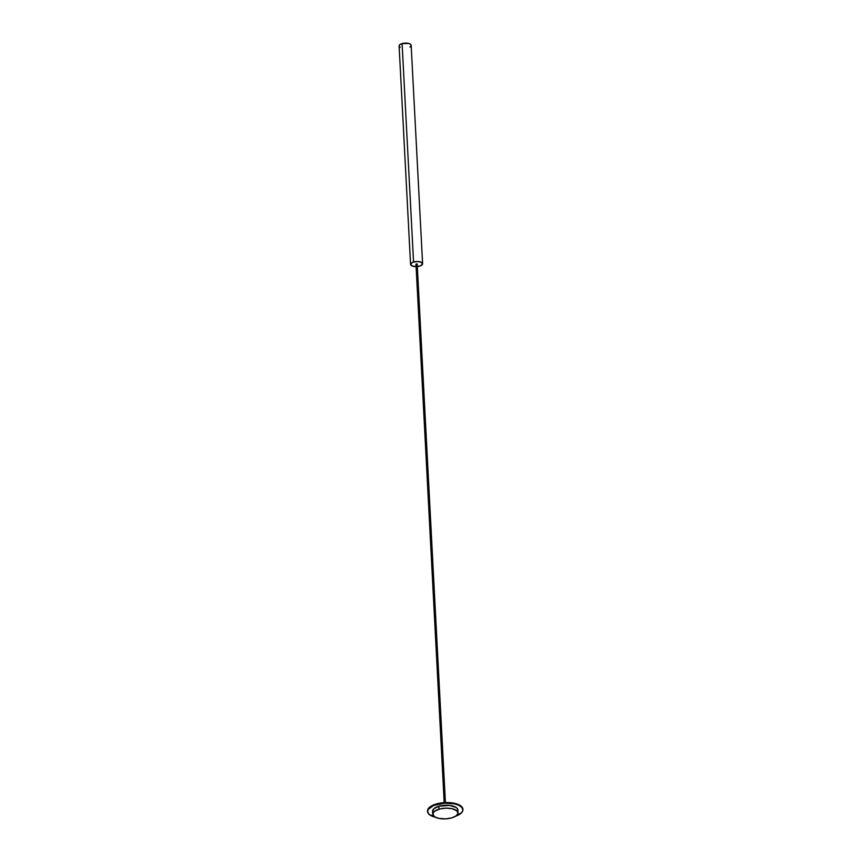 <?xml version="1.0" encoding="UTF-8"?>
<svg xmlns="http://www.w3.org/2000/svg" width="862" height="862" viewBox="0 0 862 862"><rect width="100%" height="100%" fill="white"/><g stroke="black" fill="none" stroke-linecap="round" stroke-linejoin="round"><path stroke-width="1.29" d="M432.584 811.347L433.855 808.75L438.866 806.261A12.661 5.344 177 0 0 432.573 811.282L432.724 814.191A12.661 5.344 -3 0 1 439.017 809.181L438.866 806.261L449.641 805.41L456.16 807.457L457.539 808.858L457.711 810.926M458.024 812.866L457.873 809.957A12.661 5.344 177 0 0 438.866 806.261L439.017 809.181A12.661 5.344 -3 0 1 458.024 812.866A12.661 5.344 -3 0 1 451.731 817.876L456.138 815.872L458.002 813.319L456.882 810.808L452.022 808.685L446.16 808.157L440.116 808.89L434.61 811.174L432.746 813.739L434.437 816.691L438.726 818.361L445.826 818.857L451.731 817.876A12.661 5.344 -3 0 1 432.724 814.191M435.418 817.251A17.693 7.467 -3 0 1 427.552 811.541A17.693 7.467 -3 0 1 436.344 804.537L436.312 803.987A17.693 7.467 177 0 0 427.53 810.991A17.693 7.467 177 0 0 427.552 811.271M416.217 264.278L444.512 802.63L416.303 264.3M399.16 46.257L399.72 44.77L402.101 43.585L413.555 261.994L402.101 43.585A6.034 2.543 177 0 0 399.106 45.977L410.56 264.375A6.034 2.543 -3 0 1 413.555 261.994A6.034 2.543 -3 0 1 422.606 263.75A6.034 2.543 -3 0 1 419.611 266.132A6.034 2.543 -3 0 1 417.316 266.563M416.109 266.617A6.034 2.543 -3 0 1 410.56 264.375M400.248 47.356L399.656 46.957M422.606 263.75L411.152 45.341A6.034 2.543 177 0 0 402.101 43.585L408.782 43.477L410.614 44.361L411.077 45.805M410.775 46.3L409.924 47.001M416.799 266.595L420.57 265.798L422.595 263.966L421.098 262.177L416.949 261.498L412.596 262.328L410.571 264.16L412.068 265.938L416.206 266.617M415.98 264.117L444.199 802.651M416.281 263.858L417.186 264.031L416.281 263.858M427.681 811.821L428.112 808.89L431.14 806.142L436.312 803.987L442.831 802.759L449.716 802.651L455.912 803.664L461.267 806.272L462.851 809.041M462.862 809.418A17.693 7.467 177 0 0 462.862 809.138A17.693 7.467 177 0 0 436.312 803.987L436.344 804.537A17.693 7.467 -3 0 1 462.894 809.687A17.693 7.467 -3 0 1 455.675 816.195M455.556 816.228L461.784 812.51L462.862 810.323L461.935 807.468L458.476 805.097L454.511 803.858L444.587 803.168L433.532 805.517L428.145 809.44L427.563 811.648L429.147 814.418L435.935 817.37M427.552 811.541L427.53 810.991M445.406 802.587L417.186 264.031M462.894 809.687L462.862 809.138"/></g></svg>
